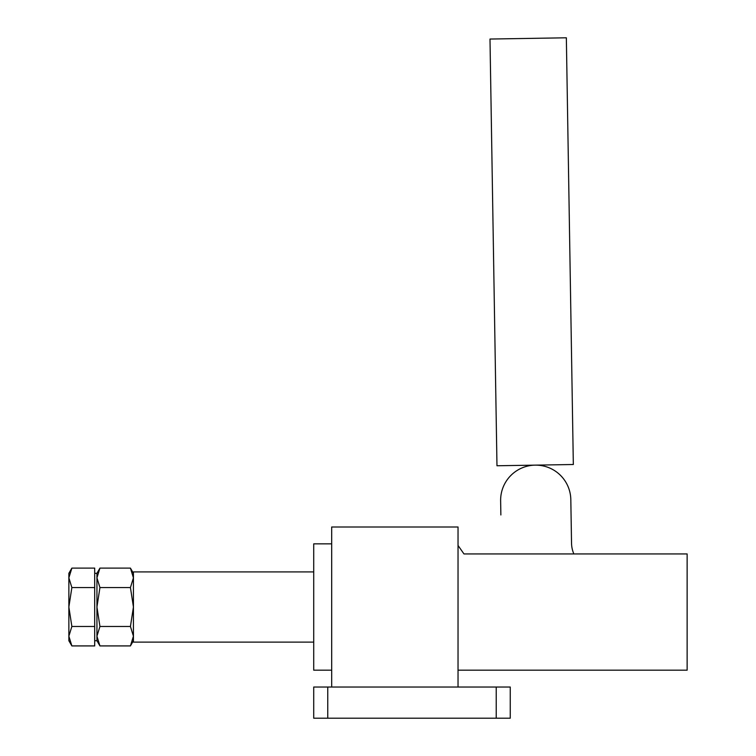 <?xml version="1.0" encoding="UTF-8"?>
<svg xmlns="http://www.w3.org/2000/svg" width="756" height="756" viewBox="0 0 756 756"><rect width="100%" height="100%" fill="white"/><g stroke="black" fill="none" stroke-linecap="round" stroke-linejoin="round"><path stroke-width="1.13" d="M573.87 553.94A28.076 28.076 0 0 1 571.536 543.167L570.818 499.65A35.097 35.097 0 0 0 535.153 465.138A35.097 35.097 0 0 0 500.633 500.803L500.869 514.959M99.943 626.469L96.938 607.021L96.938 636.193L99.943 645.917L130.429 645.917L133.434 636.193L130.429 626.469L99.943 626.469L96.938 636.193L96.938 640.71L94.689 640.71M71.867 645.917L94.689 645.917L94.689 626.469L71.867 626.469L68.862 636.193L71.867 645.917L68.862 640.71L68.862 607.021L71.867 626.469M71.867 587.563L68.862 607.021L68.862 573.322L71.867 568.115L68.862 577.839L71.867 587.563L94.689 587.563L94.689 626.469M71.867 568.115L94.689 568.115L94.689 587.563M130.429 626.469L133.434 607.021L130.429 587.563L99.943 587.563L96.938 607.021L96.938 573.322L94.689 573.322M130.429 587.563L133.434 577.839L130.429 568.115L99.943 568.115L96.938 577.839L99.943 587.563M510.253 687.034L510.253 718.2L496.219 718.2L496.219 687.034L510.253 687.034M496.219 687.034L313.721 687.034L313.721 718.2L496.219 718.2M331.686 687.034L331.686 526.998L458.032 526.998L458.032 687.034M331.686 543.847L313.721 543.847L313.721 670.185L331.686 670.185M458.032 545.454L463.976 553.94L687.138 553.94L687.138 670.185L458.032 670.185M535.153 465.138L573.332 464.505L566.348 37.8L489.992 39.047L496.975 465.762L535.153 465.138M313.721 571.923L133.434 571.923L133.434 642.109L313.721 642.109M327.754 687.034L327.754 718.2M96.938 640.71L99.943 645.917M96.938 573.322L99.943 568.115M133.434 573.322L130.429 568.115M133.434 640.71L130.429 645.917"/></g></svg>
